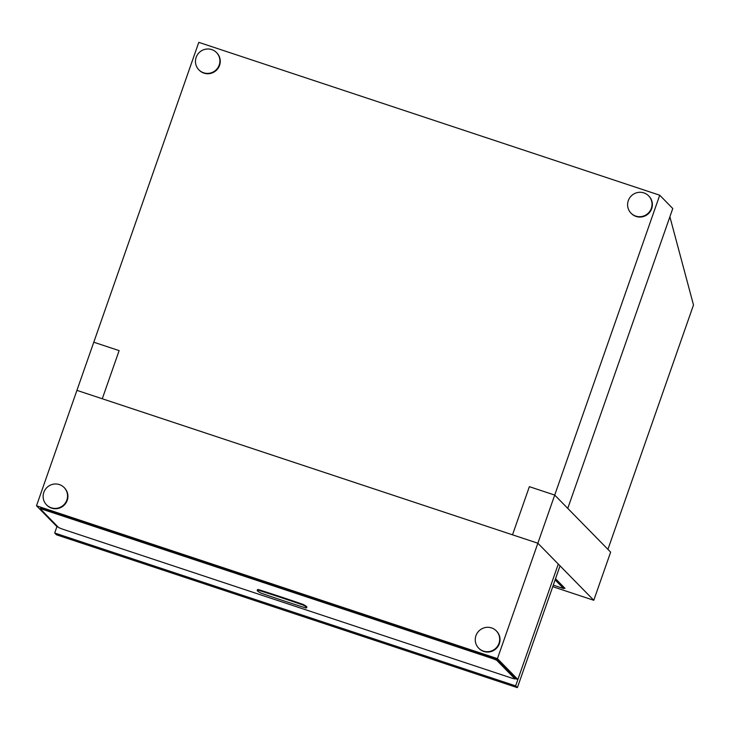 <?xml version="1.0" encoding="UTF-8"?>
<svg xmlns="http://www.w3.org/2000/svg" width="730" height="730" viewBox="0 0 730 730"><rect width="100%" height="100%" fill="white"/><g stroke="black" fill="none" stroke-linecap="round" stroke-linejoin="round"><path stroke-width="1.09" d="M659.728 195.211L554.718 495.077L567.767 508.39L672.777 208.525L659.728 195.211L198.788 42.349L76.924 390.358L102.273 398.762L119.127 350.628L93.778 342.215L119.127 350.628L102.273 398.762L512.506 534.816L529.369 486.673L512.506 534.816L537.864 543.22L497.44 658.642L36.5 505.78L56.931 526.631L54.704 533.01L56.438 534.789L517.378 687.651L515.645 685.871L54.704 533.01M552.747 586.674L593.773 600.279L610.636 552.135L554.718 495.077L529.369 486.673L554.718 495.077L537.864 543.22L76.924 390.358L36.5 505.78M555.53 578.717L564.983 588.362L563.879 587.997M593.773 600.279L537.864 543.22L558.295 564.071L515.645 685.871M553.276 585.15L563.669 588.59L564.071 587.431M563.669 588.59L555.119 579.875M517.378 687.651L560.038 565.85L558.295 564.071L517.88 679.493L497.44 658.642M56.931 526.631L58.099 527.014M515.088 678.572L517.88 679.493M515.106 678.38L514.96 678.927L512.487 678.352L61.913 528.931L58.601 527.534L40.342 508.901L42.787 509.412L42.988 508.828L40.542 508.317M515.134 678.289L496.874 659.655L493.562 658.25L42.988 508.828M493.562 658.25L493.361 658.834L42.787 509.412M493.361 658.834L496.674 660.23L496.874 659.655M514.933 678.864L496.674 660.23M306.637 607.698L306.837 607.114A25.915 2.345 -160.7 0 0 303.114 604.422A154.276 13.979 -160.7 0 0 258.228 589.539A25.915 2.345 -160.7 0 0 257.416 589.813L257.215 590.397A25.915 2.345 -160.7 0 0 260.938 593.089A154.276 13.979 -160.7 0 0 305.824 607.971A25.915 2.345 -160.7 0 0 306.637 607.698A25.915 2.345 -160.7 0 0 302.913 605.006A154.276 13.979 -160.7 0 0 258.028 590.114A25.915 2.345 -160.7 0 0 257.215 590.397M258.228 589.539L258.028 590.114M303.114 604.422L302.913 605.006M198.87 69.825L199.217 70.18A12.346 12.091 -44.4 0 0 219.557 65.362A12.346 12.091 -44.4 0 0 216.846 52.898L216.5 52.551A12.346 12.091 -44.4 0 0 196.16 57.36A12.346 12.091 -44.4 0 0 198.87 69.825A12.346 12.091 -44.4 0 0 219.21 65.006A12.346 12.091 -44.4 0 0 216.5 52.551M46.528 504.832L46.875 505.187A12.346 12.091 -44.4 0 0 67.215 500.369A12.346 12.091 -44.4 0 0 64.505 487.914L64.158 487.558A12.346 12.091 -44.4 0 0 43.818 492.367A12.346 12.091 -44.4 0 0 46.528 504.832A12.346 12.091 -44.4 0 0 66.868 500.014A12.346 12.091 -44.4 0 0 64.158 487.558M631.003 213.133L631.35 213.489A12.346 12.091 -44.4 0 0 651.689 208.671A12.346 12.091 -44.4 0 0 648.979 196.206L648.632 195.85A12.346 12.091 -44.4 0 0 628.293 200.668A12.346 12.091 -44.4 0 0 631.003 213.133A12.346 12.091 -44.4 0 0 651.342 208.315A12.346 12.091 -44.4 0 0 648.632 195.85M478.661 648.14L479.008 648.495A12.346 12.091 -44.4 0 0 499.347 643.678A12.346 12.091 -44.4 0 0 496.637 631.222L496.291 630.866A12.346 12.091 -44.4 0 0 475.951 635.675A12.346 12.091 -44.4 0 0 478.661 648.14A12.346 12.091 -44.4 0 0 499.001 643.322A12.346 12.091 -44.4 0 0 496.291 630.866M607.926 549.371L693.5 305.003L669.885 216.792M40.515 508.253L40.305 508.837M515.17 678.352L514.96 678.927"/></g></svg>
